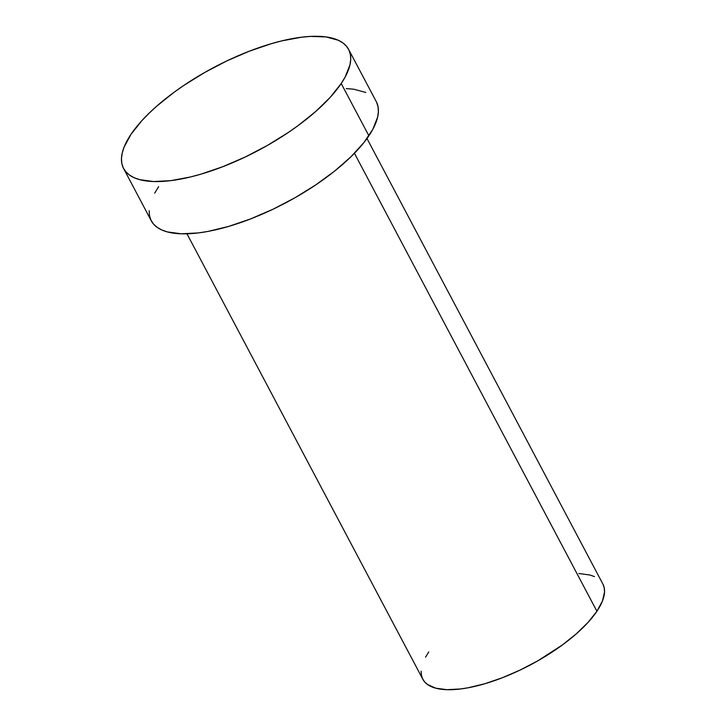 <?xml version="1.0" encoding="UTF-8"?>
<svg xmlns="http://www.w3.org/2000/svg" width="726" height="726" viewBox="0 0 726 726"><rect width="100%" height="100%" fill="white"/><g stroke="black" fill="none" stroke-linecap="round" stroke-linejoin="round"><path stroke-width="1.09" d="M186.981 233.817L422.822 679.246A101.84 37.652 -27.9 0 0 502.891 677.539A101.84 37.652 -27.9 0 0 596.917 611.265L354.433 153.277L596.917 611.265A101.84 37.652 -27.9 0 0 602.834 583.94L366.984 138.503M123.592 168.505L151.262 220.768A127.304 47.072 -27.9 0 0 251.341 218.626A127.304 47.072 -27.9 0 0 368.881 135.789L341.211 83.517L368.881 135.789A127.304 47.072 -27.9 0 0 376.277 101.631L348.598 49.368A127.304 47.072 152.1 0 1 341.211 83.517A127.304 47.072 152.1 0 1 223.672 166.363A127.304 47.072 152.1 0 1 123.592 168.505A127.304 47.072 152.1 0 1 130.979 134.346A127.304 47.072 152.1 0 1 248.519 51.501A127.304 47.072 152.1 0 1 348.598 49.368M376.585 102.257L378.037 106.704L378.391 111.677L377.638 117.122L372.865 129.237L363.889 142.577L351.075 156.644L334.904 170.873L315.991 184.74L295.083 197.699L272.967 209.251L250.497 218.962L228.536 226.448L207.926 231.431L198.389 232.919L181.273 233.808L167.325 231.912L161.716 229.933L157.088 227.302L153.485 224.025L150.954 220.141L149.502 215.695L149.148 210.721M154.674 193.161L158.658 186.609M346.266 88.59L353.671 89.189L365.822 92.465M130.979 134.346L141.924 120.58L148.794 113.492L156.489 106.359L174.113 92.247L183.869 85.396L204.777 72.437L226.893 60.884L249.363 51.174L271.324 43.687L281.851 40.865L301.481 37.217L310.392 36.418L326.001 36.926L338.144 40.193L342.772 42.834L346.375 46.11L348.916 49.985L350.368 54.432L350.722 59.405L349.968 64.859L345.186 76.974L341.211 83.517L330.266 97.293L315.701 111.505L298.077 125.616L288.322 132.468L267.413 145.427L245.288 156.979L222.818 166.69L200.866 174.186L190.339 176.999L170.71 180.647L153.594 181.545L139.655 179.649L134.038 177.67L129.419 175.03L125.816 171.753L123.275 167.878L121.823 163.432L121.469 158.459L122.222 153.014L124.073 147.133L130.979 134.346M603.088 584.439L604.25 587.996L604.531 591.971L602.444 601.028L596.917 611.265L588.16 622.282L576.508 633.653L562.414 644.942L537.884 660.787L520.188 670.034L502.21 677.803L484.641 683.792L468.161 687.776L460.52 688.965L446.835 689.682L435.673 688.166L427.487 684.473L424.601 681.85L422.577 678.746L421.416 675.189L421.134 671.214M425.554 657.166L428.739 651.921M578.831 573.504L589.984 575.019L594.476 576.607"/></g></svg>
